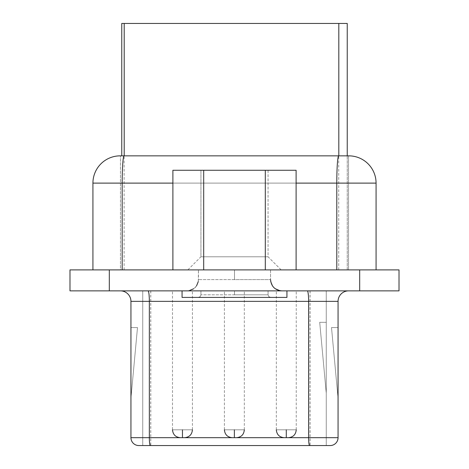 <?xml version="1.0" encoding="UTF-8"?>
<svg xmlns="http://www.w3.org/2000/svg" width="469" height="469" viewBox="0 0 469 469"><rect width="100%" height="100%" fill="white"/><g stroke="black" fill="none" stroke-linecap="round" stroke-linejoin="round"><path stroke-width="0.35" stroke-dasharray="2.35 1.76" d="M234.5 269.892L270.549 269.892L198.451 269.892L270.549 269.892L198.451 269.892L234.5 269.892L234.5 279.594L270.549 279.594L234.5 279.594L234.5 269.892L234.5 279.594L198.451 279.594L270.549 279.594L234.5 279.594L234.5 269.892M109.312 290.868L399.013 290.868L399.013 269.892L69.987 269.892L69.987 290.868L109.312 290.868L109.312 269.892M376.074 269.892L376.074 183.115A27.266 27.266 25.7 0 0 348.807 155.849L338.706 155.849A27.266 1.911 -90 0 0 336.795 183.115L336.795 269.892L92.926 269.892L336.795 269.892M338.706 155.849L120.193 155.849A27.266 27.266 0 0 0 92.926 183.115L92.926 269.892M234.5 290.868L182.066 290.868L286.934 290.868L182.066 290.868L286.934 290.868L200.943 290.868L268.057 290.868L234.5 290.868L234.5 294.802L268.057 294.802L234.5 294.802L234.5 290.868L234.5 294.802L200.943 294.802L268.057 294.802L234.5 294.802L234.5 290.868M348.543 290.868L120.457 290.868L348.543 290.868A10.488 10.488 0 0 0 338.061 301.356A10.488 10.488 0 0 1 348.543 290.868M150.309 445.55L326.26 445.55L326.26 290.868L142.74 290.868L142.74 445.55L330.194 445.55A7.867 7.867 0 0 0 338.061 437.683L338.061 301.356L130.939 301.356A10.488 10.488 38.6 0 0 120.457 290.868M348.543 155.849L120.457 155.849L348.543 155.849L348.543 269.892L348.543 155.849M338.061 327.573L338.061 398.357L338.061 327.573L338.061 398.357L338.061 327.573L338.061 398.357L338.061 327.573L331.507 327.573L338.061 327.573L331.507 327.573L338.061 398.357L331.507 327.573L338.061 327.573L331.507 327.573L338.061 398.357L331.507 327.573L338.061 327.573M130.939 398.357L130.939 327.573L130.939 398.357L130.939 327.573L130.939 398.357L130.939 327.573L130.939 398.357L137.493 327.573L130.939 398.357L137.493 327.573L130.939 327.573L137.493 327.573L130.939 398.357L137.493 327.573L130.939 327.573L137.493 327.573L130.939 398.357M348.543 269.892L120.457 269.892L120.457 155.849L120.457 269.892L348.543 269.892M331.507 327.573L338.061 398.357L331.507 327.573M137.493 327.573L130.939 327.573L137.493 327.573M347.236 269.892L121.764 269.892L347.236 269.892L347.236 155.849L347.236 269.892M142.74 445.55L142.74 290.868L326.26 290.868L326.26 445.55L150.748 445.55L150.748 290.868M121.764 155.849L121.764 23.45L347.236 23.45M326.26 322.326L326.26 393.116L326.26 322.326L326.26 393.116L326.26 322.326L326.26 393.116L326.26 322.326L319.706 322.326L326.26 322.326L319.706 322.326L326.26 393.116L319.706 322.326L326.26 322.326L319.706 322.326L326.26 393.116L319.706 322.326L326.26 322.326M286.278 290.868L276.053 290.868L286.278 290.868M234.371 290.868L244.595 290.868L234.371 290.868M182.459 290.868L172.234 290.868L182.459 290.868M319.706 322.326L326.26 393.116L319.706 322.326M187.834 269.892L281.166 269.892L187.834 269.892L281.166 269.892L187.834 269.892L200.943 256.783L268.057 256.783L200.943 256.783L268.057 256.783L268.057 170.265L200.943 170.265L200.943 256.783L187.834 269.892M296.109 269.892L296.109 170.265L265.307 170.265L265.307 269.892L296.109 269.892L172.891 269.892L296.109 269.892L265.307 269.892L265.307 170.265L172.891 170.265L203.693 170.265L172.891 170.265L172.891 269.892M281.166 269.892L268.057 256.783L268.057 170.265L200.943 170.265L268.057 170.265L200.943 170.265L200.943 256.783L268.057 256.783L281.166 269.892M286.934 290.868L286.934 297.422L182.066 297.422L234.5 297.422L182.066 297.422L182.066 290.868M265.307 170.265L203.693 170.265L203.693 269.892L203.693 170.265L265.307 170.265L265.307 269.892M203.693 269.892L203.693 170.265M234.5 297.422L198.323 297.422L234.5 297.422M286.278 437.683C283.575 437.683 283.575 437.683 286.278 437.683C283.575 437.683 283.575 437.683 286.278 437.683C288.986 437.683 288.986 437.683 286.278 437.683C288.986 437.683 288.986 437.683 286.278 437.683C283.575 437.683 283.575 437.683 286.278 437.683C283.575 437.683 283.575 437.683 286.278 437.683C288.986 437.683 288.986 437.683 286.278 437.683C288.986 437.683 288.986 437.683 286.278 437.683C283.575 437.683 283.575 437.683 286.278 437.683C283.575 437.683 283.575 437.683 286.278 437.683C288.986 437.683 288.986 437.683 286.278 437.683C288.986 437.683 288.986 437.683 286.278 437.683C283.575 437.683 283.575 437.683 286.278 437.683C283.575 437.683 283.575 437.683 286.278 437.683C288.986 437.683 288.986 437.683 286.278 437.683C288.986 437.683 288.986 437.683 286.278 437.683C283.575 437.683 283.575 437.683 286.278 437.683C283.575 437.683 283.575 437.683 286.278 437.683C288.986 437.683 288.986 437.683 286.278 437.683C288.986 437.683 288.986 437.683 286.278 437.683L286.278 429.821L276.317 429.821L296.244 429.821L276.317 429.821L296.244 429.821L276.317 429.821L296.244 429.821L276.317 429.821L296.244 429.821L276.317 429.821L296.244 429.821L286.278 429.821L286.278 437.683L286.278 429.821M234.371 437.683C231.663 437.683 231.663 437.683 234.371 437.683C231.663 437.683 231.663 437.683 234.371 437.683C237.074 437.683 237.074 437.683 234.371 437.683C237.074 437.683 237.074 437.683 234.371 437.683C231.663 437.683 231.663 437.683 234.371 437.683C231.663 437.683 231.663 437.683 234.371 437.683C237.074 437.683 237.074 437.683 234.371 437.683C237.074 437.683 237.074 437.683 234.371 437.683C231.663 437.683 231.663 437.683 234.371 437.683C231.663 437.683 231.663 437.683 234.371 437.683C237.074 437.683 237.074 437.683 234.371 437.683C237.074 437.683 237.074 437.683 234.371 437.683C231.663 437.683 231.663 437.683 234.371 437.683C231.663 437.683 231.663 437.683 234.371 437.683C237.074 437.683 237.074 437.683 234.371 437.683C237.074 437.683 237.074 437.683 234.371 437.683C231.663 437.683 231.663 437.683 234.371 437.683C231.663 437.683 231.663 437.683 234.371 437.683C237.074 437.683 237.074 437.683 234.371 437.683C237.074 437.683 237.074 437.683 234.371 437.683L234.371 429.821L224.405 429.821L244.331 429.821L224.405 429.821L244.331 429.821L224.405 429.821L244.331 429.821L224.405 429.821L244.331 429.821L224.405 429.821L244.331 429.821L234.371 429.821L234.371 437.683L234.371 429.821M182.459 437.683C179.756 437.683 179.756 437.683 182.459 437.683C179.756 437.683 179.756 437.683 182.459 437.683C185.161 437.683 185.161 437.683 182.459 437.683C185.161 437.683 185.161 437.683 182.459 437.683C179.756 437.683 179.756 437.683 182.459 437.683C179.756 437.683 179.756 437.683 182.459 437.683C185.161 437.683 185.161 437.683 182.459 437.683C185.161 437.683 185.161 437.683 182.459 437.683C179.756 437.683 179.756 437.683 182.459 437.683C179.756 437.683 179.756 437.683 182.459 437.683C185.161 437.683 185.161 437.683 182.459 437.683C185.161 437.683 185.161 437.683 182.459 437.683C179.756 437.683 179.756 437.683 182.459 437.683C179.756 437.683 179.756 437.683 182.459 437.683C185.161 437.683 185.161 437.683 182.459 437.683C185.161 437.683 185.161 437.683 182.459 437.683C179.756 437.683 179.756 437.683 182.459 437.683C179.756 437.683 179.756 437.683 182.459 437.683C185.161 437.683 185.161 437.683 182.459 437.683C185.161 437.683 185.161 437.683 182.459 437.683L182.459 429.821L172.498 429.821L192.419 429.821L172.498 429.821L192.419 429.821L172.498 429.821L192.419 429.821L172.498 429.821L192.419 429.821L172.498 429.821L192.419 429.821L182.459 429.821L182.459 437.683L182.459 429.821M234.5 279.594L198.451 279.594L234.5 279.594M359.688 290.868L359.688 269.892M296.109 183.115L172.891 183.115M92.926 183.115L122.18 183.115L122.18 269.892M124.092 155.849A27.266 1.911 -90 0 0 122.18 183.115L376.074 183.115M330.194 445.55A7.867 7.867 0 0 0 338.061 437.683L308.502 437.683L308.502 301.356A10.488 1.337 -90 0 0 307.166 290.868M309.505 445.55A7.867 1.002 90 0 1 308.502 437.683L149.242 437.683L149.242 301.356A10.488 1.337 -90 0 0 147.911 290.868M150.244 445.55A7.867 1.002 90 0 1 149.242 437.683L130.939 437.683M338.724 269.892L338.724 155.849L338.724 269.892M124.109 269.892L124.109 155.849L124.109 269.892M338.817 155.849L338.817 23.45M124.203 155.849L124.203 23.45M310.003 290.868L310.003 445.55M150.789 290.868L150.789 445.55M310.073 290.868L310.073 445.55M270.549 269.892L270.549 279.594L270.549 269.892M198.27 281.605L198.451 269.892L198.451 279.594C197.783 286.442 194.025 290.2 187.178 290.868L189.089 290.704M270.549 279.618L270.73 281.605M272.466 285.885L275.151 288.681M279.911 290.704L281.793 290.868M196.534 285.885L193.849 288.681M268.057 290.868L268.057 294.802L268.813 296.637L270.677 297.422L268.813 296.637L268.057 294.802L268.057 290.868M200.943 290.868L200.943 294.802L200.187 296.637L198.323 297.422L200.187 296.637L200.943 294.802L200.943 290.868M276.317 429.821C276.792 434.616 279.413 437.237 284.185 437.683C279.413 437.237 276.792 434.616 276.317 429.821C276.792 434.616 279.413 437.237 284.185 437.683C279.413 437.237 276.792 434.616 276.317 429.821L276.317 290.868M296.244 429.821C295.769 434.616 293.148 437.237 288.376 437.683C293.148 437.237 295.769 434.616 296.244 429.821C295.769 434.616 293.148 437.237 288.376 437.683C293.148 437.237 295.769 434.616 296.244 429.821L296.244 290.868M224.405 429.821C224.88 434.616 227.5 437.237 232.272 437.683C227.5 437.237 224.88 434.616 224.405 429.821C224.88 434.616 227.5 437.237 232.272 437.683C227.5 437.237 224.88 434.616 224.405 429.821L224.405 290.868M244.331 429.821C243.857 434.616 241.236 437.237 236.464 437.683C241.236 437.237 243.857 434.616 244.331 429.821C243.857 434.616 241.236 437.237 236.464 437.683C241.236 437.237 243.857 434.616 244.331 429.821L244.331 290.868M172.498 429.821C172.973 434.616 175.594 437.237 180.36 437.683C175.594 437.237 172.973 434.616 172.498 429.821C172.973 434.616 175.594 437.237 180.36 437.683C175.594 437.237 172.973 434.616 172.498 429.821L172.498 290.868M192.419 429.821C191.944 434.616 189.324 437.237 184.557 437.683C189.324 437.237 191.944 434.616 192.419 429.821C191.944 434.616 189.324 437.237 184.557 437.683C189.324 437.237 191.944 434.616 192.419 429.821L192.419 290.868"/><path stroke-width="0.7" d="M109.312 290.868L399.013 290.868L399.013 269.892L109.312 269.892L109.312 290.868L69.987 290.868L69.987 269.892L109.312 269.892M348.543 155.849L348.807 155.849A27.266 27.266 0 0 1 376.074 183.115L376.074 269.892M348.807 155.849L120.193 155.849A27.266 27.266 154.3 0 0 92.926 183.115L92.926 269.892M150.748 445.55L138.806 445.55A7.867 7.867 27 0 1 130.939 437.683L130.939 301.356A10.488 10.488 0 0 0 120.457 290.868M142.74 445.55L138.806 445.55A7.867 7.867 0 0 1 130.939 437.683L130.939 301.356L338.061 301.356A10.488 10.488 144.9 0 1 348.543 290.868A10.488 10.488 144.9 0 0 338.061 301.356L338.061 437.683A7.867 7.867 153 0 1 330.194 445.55L309.593 445.55A7.867 0.961 -90 0 1 308.631 437.683L308.631 301.356A10.488 1.284 90 0 0 307.342 290.868M130.939 437.683L149.347 437.683A7.867 0.961 -90 0 0 150.309 445.55L309.593 445.55M347.236 155.849L347.236 23.45L347.236 155.849M347.236 23.45L121.764 23.45L121.764 155.849M172.891 269.892L172.891 170.265L296.109 170.265L296.109 269.892M203.693 269.892L203.693 170.265M265.307 269.892L265.307 170.265M182.066 290.868L182.066 297.422L286.934 297.422L286.934 290.868M359.688 290.868L359.688 269.892M376.074 183.115L336.795 183.115L336.795 269.892M172.891 183.115L122.18 183.115L122.18 269.892M338.706 155.849A27.266 1.911 90 0 0 336.795 183.115L296.109 183.115M124.092 155.849A27.266 1.911 90 0 0 122.18 183.115L92.926 183.115M330.194 445.55A7.867 7.867 153 0 0 338.061 437.683L149.347 437.683L149.347 301.356A10.488 1.284 90 0 0 148.063 290.868M338.817 23.45L338.817 155.849M124.203 23.45L124.203 155.849M286.278 429.821L286.278 437.683M234.371 429.821L234.371 437.683M182.459 429.821L182.459 437.683M270.549 279.618L270.549 279.594C271.217 286.442 274.975 290.2 281.822 290.868L281.793 290.868M270.73 281.605L272.466 285.885M275.151 288.681L279.911 290.704M198.27 281.605L196.534 285.885M193.849 288.681L189.089 290.704M276.317 429.821C276.792 434.616 279.413 437.237 284.185 437.683M296.244 429.821C295.769 434.616 293.148 437.237 288.376 437.683M224.405 429.821C224.88 434.616 227.5 437.237 232.272 437.683M244.331 429.821C243.857 434.616 241.236 437.237 236.464 437.683M172.498 429.821C172.973 434.616 175.594 437.237 180.36 437.683M192.419 429.821C191.944 434.616 189.324 437.237 184.557 437.683"/></g></svg>
